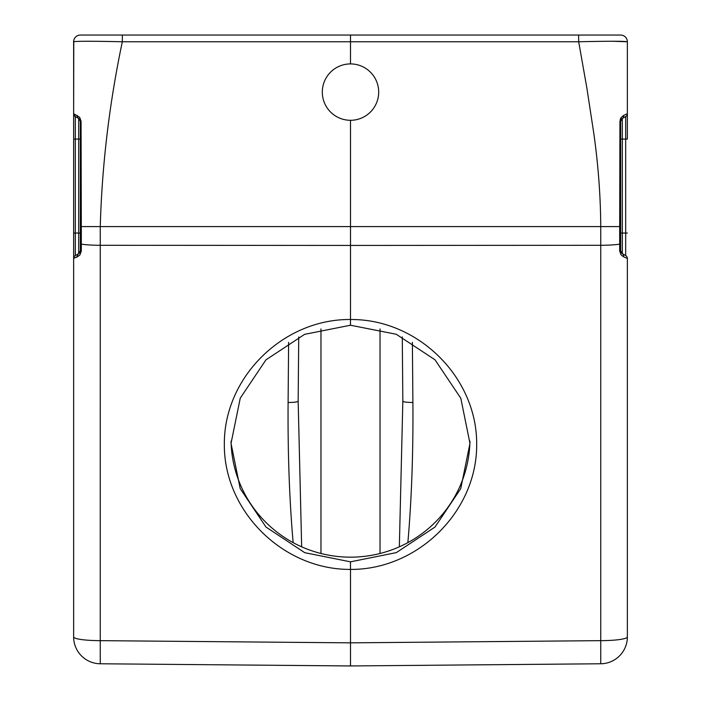 <?xml version="1.0" encoding="UTF-8"?>
<svg xmlns="http://www.w3.org/2000/svg" width="701" height="701" viewBox="0 0 701 701"><rect width="100%" height="100%" fill="white"/><g stroke="black" fill="none" stroke-linecap="round" stroke-linejoin="round"><path stroke-width="1.05" d="M78.898 118.635L80.352 121.404L80.352 250.721L78.678 253.631L80.317 251.238M75.787 257.574L77.478 256.776A3.356 2.804 -120 0 1 77.434 256.54A3.356 2.804 -120 0 1 78.678 253.631A3.356 3.356 0 0 0 80.352 250.721A3.356 3.356 0 0 1 78.678 253.631L75.322 255.567A3.356 3.356 0 0 0 73.64 258.476L73.64 233.047L73.64 258.476L79.467 255.374M75.322 255.567L75.322 233.047L73.64 233.047L73.64 113.65A3.356 3.356 0 0 0 73.658 114A3.356 3.356 0 0 1 73.64 113.667A3.356 3.356 -60 0 0 75.322 116.559L78.678 118.495A3.356 3.356 0 0 1 80.317 120.887A3.356 3.356 0 0 0 78.678 118.495L78.678 233.047L80.352 233.047L80.352 139.078L80.352 243.834A3.356 0.464 0 0 0 81.316 244.167L81.316 251.054A3.356 0.464 180 0 1 80.352 250.721L80.352 226.607L81.316 226.607L81.316 244.167A26.848 3.733 0 0 0 100.261 245.289L350.5 245.438L350.5 120.292M73.64 258.476L73.64 636.92A26.848 26.848 0 0 0 100.252 663.768L100.252 640.653L350.5 642.843L350.5 665.95L600.748 663.768L350.5 665.95L100.252 663.768L350.5 665.95L350.5 569.414C282.985 569.834 223.829 511.169 224.338 444.311C223.829 377.453 282.985 318.929 350.5 319.49M350.5 642.843L600.748 640.653A26.848 3.733 0 0 0 627.36 636.92L627.36 258.476A3.356 3.356 0 0 0 625.678 255.567L622.322 253.631L620.648 250.721L620.648 226.607L619.684 226.607L619.938 121.212L620.648 121.404L620.648 226.607L620.648 121.404L622.322 118.495L621.279 119.45A3.356 3.356 0 0 1 622.322 118.495A3.356 3.356 0 0 0 621.27 119.45A3.356 3.356 0 0 1 622.322 118.495L625.678 116.559A3.356 3.356 0 0 0 627.36 113.65L627.36 41.762L613.103 41.263M627.36 258.476L623.522 256.776A3.356 2.804 -60 0 0 622.322 253.631A3.356 3.356 0 0 1 620.648 250.721L620.648 250.853M620.744 251.545L621.41 252.851M620.648 243.764L620.648 233.047L622.322 233.047L622.322 139.078L620.648 139.078L620.648 226.607M80.352 121.404A3.356 3.356 0 0 0 78.678 118.495A3.356 2.944 120 0 1 77.347 115.42A3.356 2.944 120 0 0 78.678 118.495A3.356 3.356 0 0 1 80.352 121.404L81.062 121.212L81.316 226.607L100.261 226.607C101.996 164.989 109.356 103.38 122.316 41.762L122.377 35.05L80.352 35.05A6.712 6.712 0 0 0 73.64 41.762L73.64 113.65A3.356 3.356 0 0 0 75.322 116.559L75.322 139.078L80.352 139.078M81.316 251.054L79.958 254.84L77.478 256.776M623.522 256.776L621.051 254.84L619.684 251.054A3.356 0.464 -0 0 0 620.648 250.721L620.648 243.843A3.356 0.464 180 0 1 619.684 244.167L619.684 226.607L600.748 226.607C600.582 196.534 598.312 165.725 593.922 134.18L586.86 87.975L578.684 41.762C608.258 41.096 624.477 41.096 627.36 41.762A6.712 6.712 0 0 0 620.648 35.05L122.377 35.05M627.36 636.92A26.848 26.848 0 0 1 600.748 663.768L600.748 226.607L100.261 226.607L100.252 640.653A26.848 3.733 0 0 1 73.64 636.92M350.474 561.834L396.328 552.616L435.014 527.047L460.741 488.632L469.968 443.382L460.794 398.212L434.979 359.779L396.24 334.254L350.474 325.229L304.628 334.342L265.968 359.832L240.25 398.168L231.032 443.382L240.198 488.571L266.003 527.056L304.725 552.677L350.474 561.834L350.5 569.414C418.015 569.825 477.179 511.169 476.671 444.311C477.179 377.453 418.015 318.937 350.5 319.516L350.5 245.438L600.748 245.289A26.848 3.733 180 0 0 619.684 244.167L619.684 251.054M378.689 92.103A28.189 28.189 0 0 1 336.401 116.515A28.189 28.189 0 0 1 336.401 67.69A28.189 28.189 0 0 1 378.689 92.103M407.859 542.635C411.601 499.682 413.275 452.951 412.898 402.462A10.068 1.402 -0.5 0 1 402.838 401.147L399.342 546.824M301.658 546.824L298.162 401.147A10.068 1.402 0.5 0 1 288.102 402.462C287.725 452.951 289.399 499.682 293.141 542.635M298.162 401.147L298.722 336.953M402.278 336.918L402.838 401.147M75.191 116.48A3.356 3.356 0 0 1 74.753 116.147A3.356 3.356 0 0 0 75.191 116.48A3.356 3.356 0 0 1 74.753 116.147M73.92 114.99A3.356 3.356 0 0 1 73.754 114.5A3.356 3.356 0 0 0 73.92 114.99A3.356 3.356 0 0 1 73.754 114.5M73.64 323.836L73.64 599.013M73.658 114A3.356 3.356 0 0 1 73.64 113.65L79.66 117.304L81.053 121.142M620.884 117.952L620.219 119.415M625.678 116.559L625.678 139.078L627.36 139.078L627.36 113.65L623.653 115.42A3.356 2.944 -120 0 1 622.322 118.495A3.356 3.356 0 0 0 621.27 119.45L620.674 120.958L621.279 119.45M619.947 121.212L621.34 117.295L623.653 115.42M96.659 41.306L87.835 41.263M350.5 63.914L350.5 35.05M73.649 41.49A6.712 6.712 90 0 0 73.64 41.762C76.54 41.096 92.769 41.096 122.316 41.762L578.684 41.762L578.623 35.05L577.019 35.05M469.942 441.148A119.468 118.303 0 0 1 350.474 557.164A119.468 118.303 0 0 1 231.058 441.148M73.64 113.65L75.322 116.559A3.356 3.356 0 0 1 73.64 113.65L73.789 40.378A6.712 6.712 90 0 1 80.352 35.05M350.5 319.516L350.447 325.229M78.678 253.631A3.356 3.356 0 0 0 80.352 250.721A3.356 3.356 0 0 1 78.678 253.631L78.678 233.047L75.322 233.047L75.322 139.078L73.64 139.078M622.322 118.495L622.322 139.078L625.678 139.078L625.678 233.047L622.322 233.047L622.322 253.631A3.356 3.356 0 0 1 620.648 250.721M627.36 233.047L625.678 233.047L625.678 255.567M412.898 402.462L412.381 342.307M288.619 342.342L288.102 402.462M320.97 328.935L320.97 553.492M380.03 328.909L380.03 553.492M79.721 119.45L80.326 120.958L79.721 119.45"/></g></svg>
